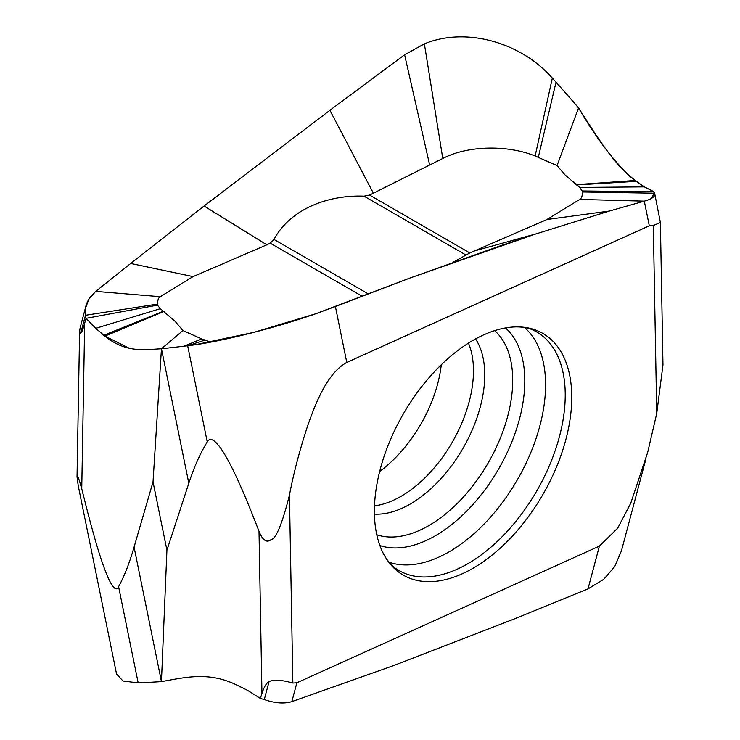 <?xml version="1.0" encoding="UTF-8"?>
<svg xmlns="http://www.w3.org/2000/svg" width="740" height="740" viewBox="0 0 740 740"><rect width="100%" height="100%" fill="white"/><g stroke="black" fill="none" stroke-linecap="round" stroke-linejoin="round"><path stroke-width="1.11" d="M193.057 276.603L130.684 263.459L204.074 206.007L329.892 110.288L373.376 193.205L369.547 195.055L364.025 196.165C328.754 194.75 290.459 208.588 273.976 239.446L270.202 243.173L266.825 244.811L193.057 276.603L160.284 296.694L158.388 298.451L157.074 304.14L157.435 305.139L160.349 308.673L175.01 321.234L182.956 330.539L201.678 338.901L210.733 342.13M130.684 263.459L204.074 206.007L266.825 244.811M95.728 291.384L130.684 263.468L95.728 291.384L88.883 299.089L85.451 308.33L85.47 315.277C84.083 306.675 87.496 298.71 95.728 291.384L160.284 296.694M204.074 206.007L329.892 110.288L404.614 54.797L424.381 43.864C464.951 26.992 519.97 41.459 552.336 78.07A1479.242 1262.468 -149 0 1 556.027 82.186A1479.242 1262.468 -149 0 1 578.56 107.929C596.135 135.133 614.246 165.381 635.124 180.495L644.318 186.869L653.947 191.743L654.78 193.954M653.402 191.521L654.539 193.205C655.659 196.331 652.245 198.977 644.281 201.141L649.304 225.793L653.318 225.506L656.732 413.466L647.685 452.381L630.804 503.089L617.715 528.129L599.391 546.12L588.004 588.892L603.775 579.309L614.727 566.544L621.424 550.884L645.974 458.643M654.734 193.714L660.395 222.527L653.318 225.506M649.304 225.793L346.782 362.434L335.396 306.526L315.629 313.797L253.885 332.353L195.425 344.72L187.673 345.756A1479.242 202.168 164.3 0 1 183.983 346.19A1479.242 202.168 164.3 0 1 161.45 348.753L153.023 481.879L166.926 550.172L188.82 483.238C194.195 466.774 200.337 453.019 207.265 441.974C209.651 437.137 214.156 439.236 220.779 448.292C228.484 459.697 238.493 478.234 259.009 531.292C262.58 540.126 266.474 542.994 270.701 539.876C275.863 539.229 282.107 524.299 289.442 495.088C293.919 471.99 300.052 448.718 307.849 425.287C315.527 403.513 327.228 373.016 346.782 362.434M369.547 195.055L469.808 252.941L546.952 219.512L579.725 199.421L644.281 201.141L609.325 211.067L535.945 233.905L501.267 245.486L410.117 277.972L315.629 313.797C275.058 327.959 220.039 342.037 187.673 345.756A1479.242 202.168 164.3 0 1 183.983 346.19A1479.242 202.168 164.3 0 1 161.45 348.753C143.875 349.696 125.763 353.017 104.886 336.099L95.691 328.338L86.062 318.339L84.684 323.177C82.871 329.55 81.539 332.917 80.678 333.287L79.615 331.141L80.179 327.635L86.071 305.49M188.82 483.238L161.45 348.753L182.956 330.539M153.023 481.879L134.07 547.11C129.417 563.159 124.265 576.34 118.594 586.672C116.606 591.279 113.211 588.522 108.419 578.421C102.879 565.767 95.784 545.547 81.742 488.752L78.366 477.457L77.025 477.087L78.311 486.143L116.55 674.01L123.016 681.013L138.177 682.881A1479.242 408.11 -27.2 0 0 141.368 682.733A1479.242 408.11 -27.2 0 0 161.44 681.596L166.926 550.172M130.092 348.67L104.886 336.099L95.691 328.338L86.062 318.339L85.47 315.277L157.074 304.14M80.678 333.287L85.47 315.277L86.062 318.339L157.435 305.139M104.886 336.099L163.984 311.485M469.808 252.941L453.074 262.302M644.281 201.141L609.325 211.067L535.945 233.905L473.193 251.304M579.725 199.421L581.621 197.663L582.935 191.975L579.66 187.442L564.999 174.871L557.054 165.575L535.14 156.001C508.019 144.883 468.05 145.253 442.77 158.471L373.376 193.205M557.054 165.575L578.56 107.929C598.068 141.229 616.92 165.418 635.124 180.495L576.025 184.63M653.947 191.743L582.574 190.976M609.325 211.067L546.952 219.512M134.07 547.11L161.44 681.596C184.177 677.673 207.505 671.346 235.255 684.297L247.484 690.3L260.369 698.421L261.951 693.463C264.06 686.933 266.428 682.965 269.073 681.559C274.022 679.431 281.959 679.93 292.855 683.048L289.442 495.088M260.369 698.421L264.282 699.568C274.993 703.268 284.188 703.953 291.856 701.622L394.161 665.38L515.234 618.557L588.004 588.892M291.856 701.622L296.87 682.77L292.855 683.048M296.87 682.77L599.391 546.12M660.395 222.527L662.975 364.94L656.732 413.466M379.675 471.473A101.704 58.719 120 0 0 441.271 364.783M473.868 339.882A139.555 80.577 -60 0 1 516.483 326.886A139.555 80.577 -60 0 1 569.217 424.492A139.555 80.577 -60 0 1 473.082 568.227A139.555 80.577 -60 0 1 472.305 568.672A139.555 80.577 -60 0 1 384.458 555.555A139.555 80.577 -60 0 1 473.082 340.326A139.555 80.577 -60 0 1 473.868 339.882M329.892 110.288L404.614 54.797L424.381 43.864C464.951 26.992 519.97 41.459 552.336 78.07A1479.242 1262.468 -149 0 1 556.027 82.186A1479.242 1262.468 -149 0 1 578.56 107.938M582.935 191.975L654.539 193.205L650.969 198.662M535.945 233.896L410.117 277.972L335.396 306.526M635.124 180.495L644.318 186.869L579.66 187.442M270.202 243.173L361.999 296.176M207.265 441.974L187.673 345.756L204.869 340.113M81.742 488.752L84.684 323.177M95.691 328.338L160.349 308.673M103.794 335.266L163.577 311.161M183.983 346.19L201.678 338.901M273.966 239.436L368.15 293.817M364.025 196.165L466.043 255.069M404.614 54.797L429.672 165.057M424.381 43.864L442.77 158.471M552.336 78.07L535.14 155.992M556.027 82.186L538.332 157.213M636.215 181.337L576.432 184.945M118.594 586.672L138.177 682.881M259.009 531.292L261.951 693.463M269.073 681.559L264.282 699.568M468.448 343.129A102.472 59.163 -60 0 1 401.015 496.337A102.472 59.163 -60 0 1 374.514 505.836M475.57 338.929A105.348 60.819 120 0 1 410.256 504.023A105.348 60.819 -60 0 1 374.44 514.106M494.644 330.641A118.659 68.506 120 0 1 504.338 427.341A118.659 68.506 120 0 1 428.821 525.604A118.659 68.506 -60 0 1 376.789 534.77M379.888 545.537A126.485 73.029 120 0 0 435.351 535.769A126.485 73.029 120 0 0 436.064 535.362A126.485 73.029 120 0 0 516.011 430.569A126.485 73.029 120 0 0 505.522 327.94M389 562.197A136.354 78.727 120 0 0 449.171 551.799A136.354 78.727 120 0 0 449.939 551.356A136.354 78.727 120 0 0 536.213 438.08A136.354 78.727 120 0 0 524.503 327.496M516.483 326.886C523.55 326.904 529.433 328.135 534.114 330.577A137.733 79.522 -60 0 1 558.496 440.013A137.733 79.522 -60 0 1 467.846 563.713A137.733 79.522 -60 0 1 467.07 564.158A137.733 79.522 -60 0 1 396.474 568.977C392.015 566.146 388.01 561.669 384.458 555.555M77.025 477.087L79.615 331.141"/></g></svg>
